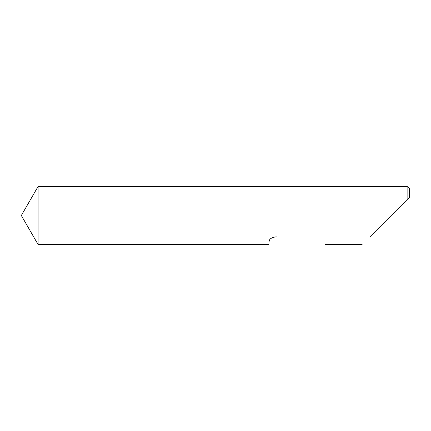 <?xml version="1.0" encoding="UTF-8"?>
<svg xmlns="http://www.w3.org/2000/svg" width="431" height="431" viewBox="0 0 431 431"><rect width="100%" height="100%" fill="white"/><g stroke="black" fill="none" stroke-linecap="round" stroke-linejoin="round"><path stroke-width="0.65" d="M21.55 215.888L21.55 215.112L38.122 186.407L38.122 244.592L21.55 215.888M369.712 237.007L407.123 199.596L407.123 186.407L38.122 186.407M269.138 241.866C268.567 245.476 268.567 245.476 269.138 241.866C269.009 239.194 271.315 237.519 276.061 236.834L277.165 237.007M407.123 186.407L409.45 188.735L409.45 197.269L407.123 199.596L409.45 197.269M362.126 244.592L325.044 244.592M268.707 244.592L38.122 244.592"/></g></svg>
